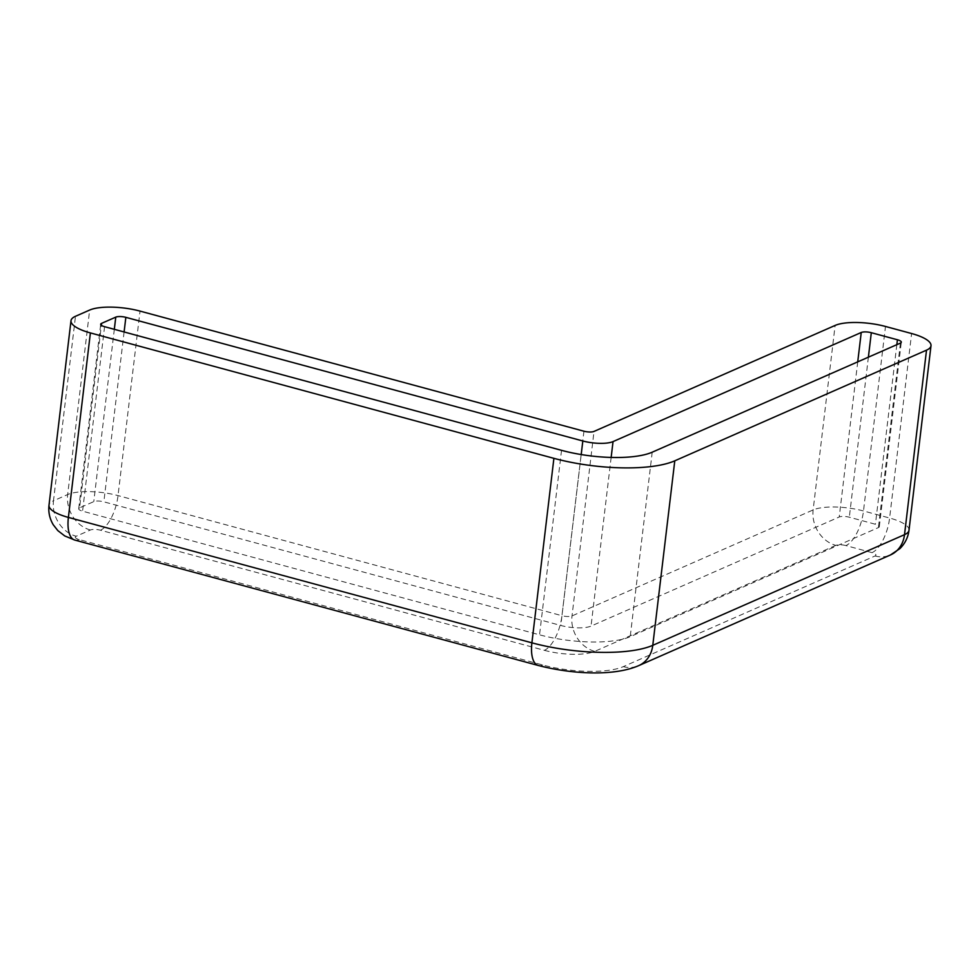 <?xml version="1.0" encoding="UTF-8"?>
<svg xmlns="http://www.w3.org/2000/svg" width="980" height="980" viewBox="0 0 980 980"><rect width="100%" height="100%" fill="white"/><g stroke="black" fill="none" stroke-linecap="round" stroke-linejoin="round"><path stroke-width="0.73" stroke-dasharray="4.9 3.68" d="M79.588 507.861A7.473 2.193 6.8 0 0 78.694 508.743A7.473 2.193 6.8 0 0 82.577 511.18L539.539 634.832A67.289 19.784 6.8 0 0 630.214 636.694L878.411 527.595A7.473 2.193 6.8 0 0 879.305 526.713A7.473 2.193 6.8 0 0 875.422 524.263L849.317 517.207A7.473 2.193 6.8 0 0 839.235 516.999L591.038 626.098A22.43 6.591 -173.2 0 1 560.817 625.473L103.856 501.834A7.473 2.193 6.8 0 0 93.774 501.625L79.588 507.861L101.356 325.311M583.945 431.212L561.944 615.71L118.029 495.598A37.387 10.988 6.8 0 0 67.669 494.557L53.483 500.792L75.484 316.295M908.999 530.254A37.387 10.988 6.8 0 0 889.607 518.028L863.49 510.972A37.387 10.988 6.8 0 0 813.13 509.931L572.014 615.918A7.473 2.193 6.8 0 1 561.944 615.71A29.902 12.752 -74.9 0 1 544.378 650.328L100.462 530.217A7.473 2.193 6.8 0 0 90.393 530.009L76.207 536.244A29.902 25.578 -113.7 0 1 53.483 500.792A37.387 10.988 6.8 0 0 49 505.202M104.578 326.683L82.577 511.18M561.54 450.335L539.539 634.832M76.207 536.244A7.473 2.193 6.8 0 0 79.196 539.563L542.687 664.979A59.817 17.591 6.8 0 0 623.28 666.645L875.018 555.979A7.473 2.193 6.8 0 0 872.041 552.647A29.902 12.752 105.1 0 0 889.607 518.028L911.608 333.531M872.041 552.647L845.924 545.591A29.902 12.752 105.1 0 0 863.49 510.972L885.491 326.463M845.924 545.591A7.473 2.193 6.8 0 0 835.854 545.382A29.902 25.578 66.3 0 1 813.13 509.931L835.119 325.434M544.378 650.328A37.387 10.988 6.8 0 0 594.75 651.369A29.902 25.578 -113.7 0 1 572.014 615.918L594.015 431.421M100.462 530.217A29.902 12.752 -74.9 0 0 118.029 495.598L140.03 311.101M90.393 530.009A29.902 25.578 -113.7 0 1 67.669 494.557L89.658 310.06M835.854 545.382L594.75 651.369M74.762 540.054A29.902 12.752 105.1 0 0 79.196 539.563M542.687 664.979A29.902 12.752 -74.9 0 1 538.265 665.469M623.28 666.645A29.902 25.578 -113.7 0 0 638.703 665.641M875.018 555.979A29.902 25.578 -113.7 0 0 890.44 554.974M114.317 329.329L93.774 501.625M124.105 331.975L103.856 501.834M581.201 454.549L560.817 625.473M611.153 457.427L591.038 626.098M857.733 361.853L839.235 516.999M868.39 357.161L849.317 517.207M896.835 344.666L875.422 524.263M900.412 343.098L878.411 527.595M652.215 452.197L630.214 636.694M78.694 508.743L100.695 324.245M879.305 526.713L901.306 342.216"/><path stroke-width="1.47" d="M75.484 316.295A37.387 10.988 6.8 0 0 71.001 320.705A37.387 10.988 6.8 0 0 90.393 332.918L553.896 458.334A89.719 26.387 6.8 0 0 674.779 460.821L926.517 350.154A37.387 10.988 6.8 0 0 931 345.756A37.387 10.988 6.8 0 0 911.608 333.531L885.491 326.463A37.387 10.988 6.8 0 0 835.119 325.434L594.015 431.421A7.473 2.193 -173.2 0 1 583.945 431.212L140.03 311.101A37.387 10.988 6.8 0 0 89.658 310.06L75.484 316.295M115.775 317.128A7.473 2.193 6.8 0 1 125.844 317.336L582.818 440.976A22.43 6.591 6.8 0 0 613.039 441.6L861.236 332.49A7.473 2.193 6.8 0 1 871.306 332.698L897.423 339.766A7.473 2.193 6.8 0 1 901.306 342.216A7.473 2.193 6.8 0 1 900.412 343.098L652.215 452.197A67.289 19.784 6.8 0 1 561.54 450.335L104.578 326.683A7.473 2.193 6.8 0 1 100.695 324.245A7.473 2.193 6.8 0 1 101.589 323.363L115.775 317.128L114.317 329.329M71.001 320.705L49 505.202A37.387 10.988 6.8 0 0 68.392 517.416L90.393 332.918M101.589 323.363L101.356 325.311M538.265 665.469A29.902 12.752 -74.9 0 1 531.895 642.831A89.719 26.387 6.8 0 0 652.778 645.318A29.902 25.578 -113.7 0 1 638.703 665.641C614.031 676.359 572.43 674.338 538.265 665.469L74.762 540.054A29.902 12.752 105.1 0 1 68.392 517.416L531.895 642.831L553.896 458.334M638.703 665.641L890.44 554.974A29.902 25.578 -113.7 0 0 904.516 534.663L652.778 645.318L674.779 460.821M931 345.756L908.999 530.254A37.387 10.988 6.8 0 1 904.516 534.663L926.517 350.154M125.844 317.336L124.105 331.975M582.818 440.976L581.201 454.549M613.039 441.6L611.153 457.427M861.236 332.49L857.733 361.853M871.306 332.698L868.39 357.161M897.423 339.766L896.835 344.666M74.762 540.054L64.754 535.95L57.832 530.609L53.263 524.778C49.637 518.653 48.216 512.124 49 505.202M908.999 530.254C908.105 537.346 905.067 543.459 899.91 548.616L890.44 554.974"/></g></svg>

